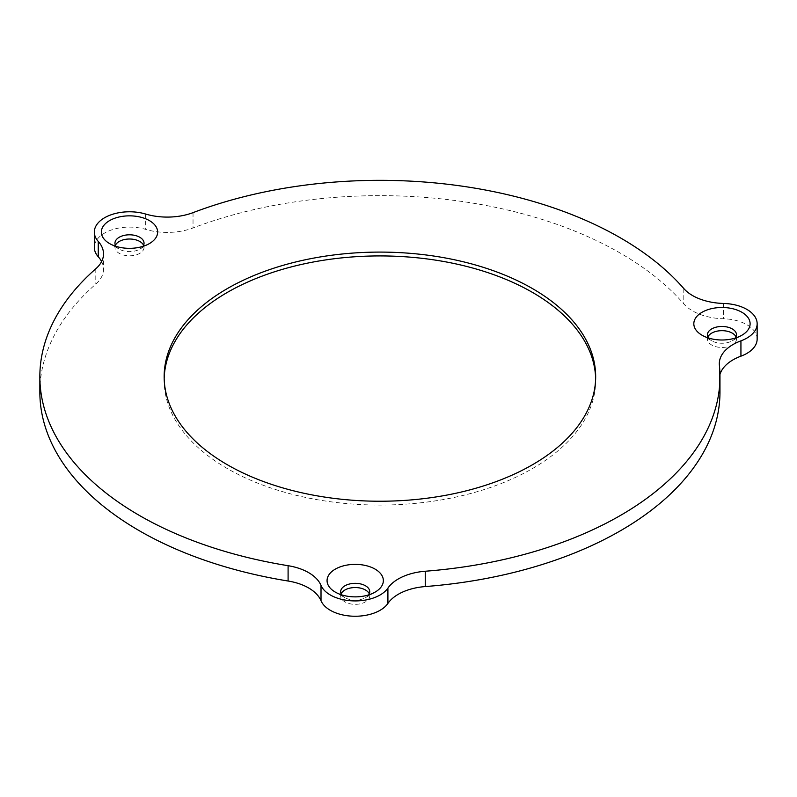 <?xml version="1.0" encoding="UTF-8"?>
<svg xmlns="http://www.w3.org/2000/svg" width="797" height="797" viewBox="0 0 797 797"><rect width="100%" height="100%" fill="white"/><g stroke="black" fill="none" stroke-linecap="round" stroke-linejoin="round"><path stroke-width="0.6" stroke-dasharray="3.98 2.99" d="M164.172 378.575A215.758 124.571 0 0 0 164.152 380.488A215.758 124.571 0 0 0 227.344 468.576A215.758 124.571 0 0 0 462.479 495.575A215.758 124.571 0 0 0 595.668 380.488A215.758 124.571 0 0 0 595.648 378.575M708.503 338.008A14.545 8.398 0 0 0 711.691 340.787L702.067 335.238L711.691 340.787A14.545 8.398 0 0 0 732.254 340.787A14.545 8.398 0 0 0 735.442 338.008M341.734 594.881A14.545 8.398 0 0 0 344.922 597.66L335.308 592.111L344.922 597.66A14.545 8.398 0 0 0 365.484 597.66A14.545 8.398 0 0 0 368.672 594.881M116.033 246.353A14.545 8.398 0 0 0 119.221 249.132L109.597 243.583L119.221 249.132A14.545 8.398 0 0 0 139.784 249.132A14.545 8.398 0 0 0 142.972 246.353M115.426 245.307A14.545 8.398 0 0 0 114.957 247.409A14.545 8.398 0 0 0 119.221 253.346A14.545 8.398 0 0 0 135.062 255.17A14.545 8.398 0 0 0 144.038 247.409A14.545 8.398 0 0 0 143.58 245.307M341.126 593.835A14.545 8.398 0 0 0 340.668 595.937A14.545 8.398 0 0 0 344.922 601.874A14.545 8.398 0 0 0 360.772 603.698A14.545 8.398 0 0 0 369.748 595.937A14.545 8.398 0 0 0 369.28 593.835M707.895 336.962A14.545 8.398 0 0 0 707.427 339.064A14.545 8.398 0 0 0 711.691 345.001A14.545 8.398 0 0 0 727.531 346.825A14.545 8.398 0 0 0 736.508 339.064A14.545 8.398 0 0 0 736.049 336.962M757.15 339.064A35.178 20.314 0 0 0 746.849 324.708A35.178 20.314 0 0 0 723.576 318.78A46.903 27.078 180 0 1 683.806 303.876A340.06 196.331 0 0 0 620.365 253.157A340.06 196.331 0 0 0 193.033 227.952A46.903 27.078 180 0 1 145.682 229.377A35.178 20.314 0 0 0 94.325 247.409M719.97 391.985A340.06 196.331 0 0 0 719.392 380.558A46.903 27.078 180 0 1 719.312 378.983A46.903 27.078 180 0 1 719.95 374.54M101.608 261.546A46.903 27.078 180 0 1 103.52 269.207A46.903 27.078 180 0 1 95.799 284.091A340.06 196.331 0 0 0 39.85 391.985M723.576 303.458L723.576 318.78M193.033 212.64L193.033 227.952M683.806 288.554L683.806 303.876M145.682 214.054L145.682 229.377M95.799 268.768L95.799 284.091M719.392 365.235L719.392 380.558M164.152 380.488L164.152 376.662M114.957 243.195L114.957 247.409M340.668 591.723L340.668 595.937M707.427 334.85L707.427 339.064M103.52 253.884L103.52 269.207M719.312 363.661L719.312 378.983M736.508 334.85L736.508 339.064M369.748 591.723L369.748 595.937M144.038 243.195L144.038 247.409M139.784 249.132L149.398 243.583M365.484 597.66L375.108 592.111M732.254 340.787L741.868 335.238M595.668 380.488L595.668 376.662"/><path stroke-width="1.2" d="M532.476 288.584A215.758 124.571 0 0 0 297.341 261.575A215.758 124.571 0 0 0 164.152 376.662A215.758 124.571 0 0 0 227.344 464.751A215.758 124.571 0 0 0 462.479 491.749A215.758 124.571 0 0 0 595.668 376.662A215.758 124.571 0 0 0 532.476 288.584M595.648 378.575A215.758 124.571 0 0 0 532.476 292.409A215.758 124.571 0 0 0 298.875 265.042A215.758 124.571 0 0 0 164.172 378.575M702.067 335.238L702.067 335.238A28.144 16.249 180 0 1 702.067 312.255A28.144 16.249 180 0 1 741.868 312.255A28.144 16.249 180 0 1 741.868 335.238A28.144 16.249 180 0 1 702.067 335.238M735.442 338.008A14.545 8.398 0 0 0 736.508 334.85A14.545 8.398 0 0 0 732.254 328.912A14.545 8.398 0 0 0 716.403 327.099A14.545 8.398 0 0 0 707.427 334.85A14.545 8.398 0 0 0 708.503 338.008M335.308 592.111L335.308 592.111A28.144 16.249 180 0 1 335.308 569.128A28.144 16.249 180 0 1 375.108 569.128A28.144 16.249 180 0 1 375.108 592.111A28.144 16.249 180 0 1 335.308 592.111M368.672 594.881A14.545 8.398 0 0 0 369.748 591.723A14.545 8.398 0 0 0 365.484 585.785A14.545 8.398 0 0 0 349.644 583.972A14.545 8.398 0 0 0 340.668 591.723A14.545 8.398 0 0 0 341.734 594.881M109.597 243.583L109.597 243.583A28.144 16.249 180 0 1 109.597 220.6A28.144 16.249 180 0 1 149.398 220.6A28.144 16.249 180 0 1 149.398 243.583A28.144 16.249 180 0 1 109.597 243.583M142.972 246.353A14.545 8.398 0 0 0 144.038 243.195A14.545 8.398 0 0 0 139.784 237.257A14.545 8.398 0 0 0 123.933 235.444A14.545 8.398 0 0 0 114.957 243.195A14.545 8.398 0 0 0 116.033 246.353M143.58 245.307A14.545 8.398 0 0 0 139.784 241.471A14.545 8.398 0 0 0 125.677 239.309A14.545 8.398 0 0 0 115.426 245.307M369.28 593.835A14.545 8.398 0 0 0 365.484 589.999A14.545 8.398 0 0 0 351.387 587.837A14.545 8.398 0 0 0 341.126 593.835M736.049 336.962A14.545 8.398 0 0 0 732.254 333.126A14.545 8.398 0 0 0 718.147 330.964A14.545 8.398 0 0 0 707.895 336.962M746.849 309.385A35.178 20.314 0 0 0 723.576 303.458A46.903 27.078 180 0 1 683.806 288.554A340.06 196.331 0 0 0 620.365 237.835A340.06 196.331 0 0 0 193.033 212.64A46.903 27.078 180 0 1 145.682 214.054A35.178 20.314 0 0 0 94.325 232.086A35.178 20.314 0 0 0 98.26 241.431A46.903 27.078 180 0 1 103.52 253.884A46.903 27.078 180 0 1 95.799 268.768A340.06 196.331 0 0 0 39.85 376.662A340.06 196.331 0 0 0 288.096 565.701A46.903 27.078 180 0 1 308.598 572.625A46.903 27.078 180 0 1 321.012 585.397A35.178 20.314 0 0 0 352.752 600.878A35.178 20.314 0 0 0 387.91 588.106A46.903 27.078 180 0 1 425.259 571.24A340.06 196.331 0 0 0 719.97 376.662A340.06 196.331 0 0 0 719.392 365.235A46.903 27.078 180 0 1 719.312 363.661A46.903 27.078 180 0 1 740.931 340.857A35.178 20.314 0 0 0 757.15 323.741A35.178 20.314 0 0 0 746.849 309.385M39.85 376.662L39.85 391.985A340.06 196.331 0 0 0 288.096 581.023A46.903 27.078 180 0 1 308.598 587.947A46.903 27.078 180 0 1 321.012 600.719A35.178 20.314 0 0 0 352.752 616.201A35.178 20.314 0 0 0 387.91 603.419A46.903 27.078 180 0 1 425.259 586.562A340.06 196.331 0 0 0 719.97 391.985L719.97 376.662M719.95 374.54A46.903 27.078 180 0 1 740.931 356.169A35.178 20.314 0 0 0 757.15 339.064L757.15 323.741M94.325 232.086L94.325 247.409A35.178 20.314 0 0 0 98.26 256.754A46.903 27.078 180 0 1 101.608 261.546M321.012 585.397L321.012 600.719M98.26 241.431L98.26 256.754M288.096 565.701L288.096 581.023M387.91 588.106L387.91 603.419M425.259 571.24L425.259 586.562M740.931 340.857L740.931 356.169"/></g></svg>
